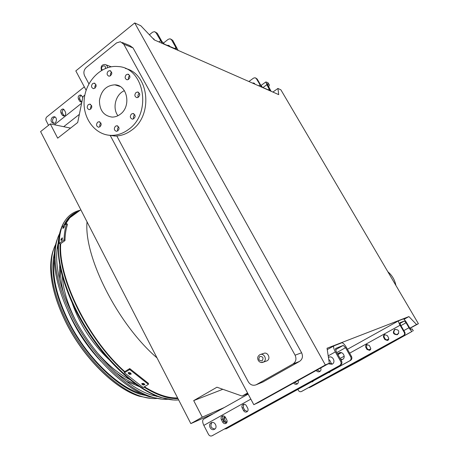 <?xml version="1.0" encoding="UTF-8"?>
<svg xmlns="http://www.w3.org/2000/svg" width="459" height="459" viewBox="0 0 459 459"><rect width="100%" height="100%" fill="white"/><g stroke="black" fill="none" stroke-linecap="round" stroke-linejoin="round"><path stroke-width="0.69" d="M408.917 316.59L327.037 348.243L329.332 363.201L325.345 364.968L134.711 22.95L140.798 25.733L154.281 39.893L278.733 94.634L277.913 88.461L280.885 89.826L418.396 323.704L416.56 324.519L408.917 316.59L404.029 319.309M409.967 328.34L418.396 323.704M247.573 393.007L242.117 396.077L216.946 387.212L193.692 400.609L202.27 417.156L190.835 423.605L40.604 131.595L50.283 123.907L57.679 138.17L77.691 122.513L82.981 96.614L84.846 95.133M50.283 123.907L70.543 128.107M190.835 423.605L213.401 413.657M202.27 417.156L224.348 407.5M193.692 400.609L222.833 389.284M242.117 396.077L247.894 393.61M177.627 397.936C168.103 398.263 157.03 394.539 144.396 386.753M124.779 371.629C87.962 338.994 58.155 278.016 60.708 243.666M64.931 224.876L69.825 217.784L76.297 213.068M272.887 92.064L277.913 88.461M409.87 328.202L416.56 324.519M325.345 364.968L253.798 404.683L258.606 402.44L329.332 363.201M122.329 42.538L129.713 45.533L133.047 47.925L301.615 352.764C303.198 356.396 302.492 359.282 299.492 361.428L262.909 382.003M86.137 90.262L75.821 70.91L134.711 22.95M253.798 404.683L110.171 135.33M133.047 47.925L123.746 44.173L295.085 355.18L301.615 352.764M88.908 83.854L84.594 75.781C83.28 72.648 83.848 69.883 86.281 67.484L116.597 42.888L120.367 41.74L123.746 44.173M299.492 361.428L292.922 364.021L256.082 384.82C252.892 385.921 250.298 384.912 248.302 381.802L116.798 135.979M111.692 72.126L110.739 73.101M106.069 64.874L111.227 66.779M260.454 354.463L263.667 353.401C267.763 351.508 271.137 358.691 267.115 360.763L266.363 361.078M139.071 93.521L139.788 94.468M292.922 364.021C295.975 361.835 296.698 358.886 295.085 355.18M395.905 285.452C394.82 279.933 392.135 275.366 387.849 271.745M394.166 282.492L389.243 274.126M117.94 115.72C112.065 108.158 115.634 94.215 124.412 90.681M120.258 114.262C117.716 116.179 114.98 117.12 112.059 117.091C103.694 115.823 99.488 110.252 99.442 100.372C101.187 90.555 106.333 85.374 114.876 84.835C127.493 84.926 131.469 106.499 120.258 114.262M115.461 126.225C113.677 128.704 114.05 130.419 116.592 131.377C119.776 129.507 119.862 127.631 116.856 125.737L115.461 126.225M131.469 114.004C129.662 116.483 130.029 118.215 132.565 119.202C135.847 117.372 135.973 115.473 132.949 113.505L131.469 114.004M136.025 92.511C134.217 94.956 134.556 96.688 137.034 97.715C140.379 95.977 140.569 94.072 137.602 91.995L136.025 92.511M126.277 74.691C124.504 77.089 124.814 78.81 127.206 79.855C130.551 78.208 130.786 76.309 127.912 74.169L126.277 74.691M108.232 71.151C106.494 73.52 106.798 75.224 109.133 76.257C112.415 74.633 112.656 72.757 109.839 70.629L108.232 71.151M92.62 83.618C90.911 85.994 91.221 87.68 93.561 88.69C96.757 87.021 96.958 85.162 94.147 83.108L92.62 83.618M88.306 104.623C86.59 107.027 86.929 108.714 89.321 109.69C92.46 107.94 92.603 106.081 89.746 104.13L88.306 104.623M97.652 122.197C95.908 124.641 96.27 126.34 98.748 127.298C101.881 125.462 101.973 123.603 99.035 121.71L97.652 122.197M128.468 129.49C123.282 133.334 117.728 135.296 111.818 135.376C95.432 135.577 82.459 118.508 84.192 99.706C85.644 80.899 101.514 64.891 117.837 66.526C144.459 67.335 152.354 113.293 128.468 129.49M125.382 68.46C149.175 73.652 153.426 115.364 131.601 130.207C126.437 134.028 120.912 135.973 115.025 136.048L108.204 135.135M117.894 130.947C117.194 129.427 117.447 128.095 118.657 126.959L118.743 126.896M133.81 118.847C133.104 117.32 133.362 115.978 134.59 114.825L134.82 114.67M138.274 97.411C137.648 95.908 137.929 94.594 139.123 93.481L139.461 93.257M128.509 79.539L128.428 77.21L129.754 75.551M110.527 75.878L110.499 73.624L111.675 72.092M95.007 88.226L94.893 86.263L96 84.565M90.767 109.179L90.589 107.182L91.622 105.49M100.131 126.799C99.511 125.318 99.781 124.039 100.923 122.955M115.811 85.127L116.511 85.058M312.918 381.555L312.114 381.561M329.809 372.272L328.971 372.283M387.866 340.36L385.428 339.339L384.149 337.095L384.017 335.759L384.894 334.525M369.948 350.206L367.567 349.179L366.414 347.153L367.005 344.434M395.101 329.275L395.113 329.269C392.852 332.402 393.69 334.175 397.614 334.594M297.857 389.404L298.763 390.959L299.75 391.647L300.903 391.722L302.097 391.183L403.45 335.604C404.603 334.806 404.872 333.75 404.27 332.431L404.769 332.201C405.372 333.515 405.096 334.571 403.949 335.368M308.614 387.608L310.8 386.966L359.334 360.877L412.251 331.318C411.545 331.341 410.455 330.153 408.98 327.755L406.06 322.769L404.413 320.973L399.881 322.786L400.581 325.024L404.769 332.201M301.385 391.533L403.45 335.604M311.489 381.905L312.613 381.75L313.468 380.815M328.38 372.61L329.522 372.45L330.4 371.503M384.889 339.58L387.654 340.48C388.744 339.786 389.014 338.828 388.463 337.606L387.281 335.558L384.556 334.651C383.443 335.334 383.156 336.298 383.707 337.537L384.889 339.58L385.428 339.339M366.988 349.442L369.713 350.343L370.539 349.563L370.786 348.421L369.34 345.472L366.655 344.56C365.565 345.237 365.289 346.184 365.829 347.411L366.988 349.442L367.567 349.179M394.579 329.499C392.342 332.878 393.294 334.611 397.431 334.691C399.846 331.358 398.951 329.596 394.757 329.407L394.579 329.499M302.831 386.667L303.795 386.134M413.249 330.853L412.09 328.868L411.086 329.327L409.451 327.548L406.542 322.574C405.079 320.187 403.977 318.988 403.249 318.976L398.67 320.755C398.257 321.3 398.722 322.797 400.076 325.236L404.27 332.431M412.09 328.868L413.307 330.824M371.515 354.101L367.9 356.006L371.515 354.101M360.791 359.873L364.423 357.957L360.791 359.873M255.273 84.318L253.586 82.97L252.41 83.062M248.898 81.513L253.54 78.116L255.101 77.743L256.334 78.632L261.418 87.021M253.219 83.418L254.475 83.343M255.864 78.093L257.138 79L256.334 78.632M268.618 86.808L269.427 85.087L267.941 82.672L265.881 81.931L266.84 84.72L269.886 90.515L262.634 87.422L260.798 85.276L257.138 79M267.941 82.672L269.06 84.462M268.957 84.404L267.121 83.67L271.034 91.249M226.987 422.234C224.761 420.96 224.141 419.17 225.128 416.858M342.626 359.403L340.635 359.391M338.019 354.732L339.557 352.678M203.463 419.245L248.158 394.103L203.463 419.245C202.299 420.295 202.425 422.343 203.836 425.39L208.512 434.415C209.43 435.884 210.601 436.343 212.024 435.809L339.643 365.536C341.106 364.509 341.456 363.132 340.681 361.394L335.34 351.887C333.67 348.702 333.211 346.688 333.963 345.839L341.777 342.804C342.953 342.73 344.479 344.25 346.35 347.354L351.502 356.465C352.248 358.129 351.915 359.454 350.498 360.441L349.701 360.814C351.118 359.827 351.456 358.496 350.71 356.827L351.502 356.465M224.336 429.09L227.085 428.345L350.498 360.441M225.977 428.89L349.701 360.814M328.753 359.408L329.872 360.51L331.662 364.165M224.824 416.531C222.735 419.296 223.321 421.431 226.574 422.94M340.928 359.913L342.311 359.575C346.436 357.773 342.999 350.808 339.017 352.873L337.64 354.067M340.681 361.394L341.542 361.004L336.212 351.525L335.569 348.479L343.252 345.409L345.541 347.687L350.71 356.827M222.954 415.894L222.529 419.073L223.883 421.66L226.419 423.1M243.786 404.247L243.31 407.506L244.693 410.111L247.321 411.551M317.077 370L320.009 371.377M294.603 382.467L297.438 383.856M214.904 428.999C210.916 428.253 209.929 426.09 211.943 422.515M332.345 364.039L329.046 363.356M328.478 357.613L329.178 357.05M341.542 361.004C342.311 362.736 341.966 364.113 340.503 365.129L339.643 365.536M212.087 435.775L340.503 365.129M222.724 422.211L221.364 419.612C220.733 418.063 221.043 416.887 222.288 416.089C223.573 415.624 224.623 416.043 225.449 417.34L226.809 419.939C227.44 421.477 227.142 422.647 225.914 423.456C224.617 423.938 223.556 423.525 222.724 422.211L223.883 421.66M243.58 410.633L242.197 408.017C241.549 406.45 241.87 405.257 243.15 404.442C244.458 403.966 245.531 404.385 246.374 405.693L247.762 408.315C248.411 409.864 248.101 411.052 246.839 411.878C245.519 412.371 244.429 411.958 243.58 410.633L244.693 410.111M320.715 367.98C321.329 369.558 320.967 370.769 319.63 371.612C318.259 372.129 317.117 371.756 316.194 370.488M298.075 380.54C298.671 382.1 298.321 383.294 297.025 384.114C295.688 384.625 294.563 384.252 293.662 382.99M211.129 422.814C207.52 424.621 210.847 431.299 214.382 429.337C218.123 427.662 214.869 420.788 211.266 422.739L211.129 422.814M328.231 363.809L332.006 364.228C336.269 362.369 332.712 355.123 328.598 357.263L328.437 357.343M167.145 45.384L168.315 45.321L170.214 46.732M155.446 32.073L157.339 33.358L161.82 41.321L164.408 44.179L176.405 49.222L175.929 47.587L171.563 39.858L170.1 38.785L168.252 39.29L163.243 43.244M168.39 45.929L169.497 45.86M171.006 39.199L172.796 40.426L171.563 39.858M178.126 50.381L172.796 40.426M157.339 33.358L156.014 32.75L162.348 43.444M60.927 112.765C60.341 110.671 60.978 109.414 62.843 108.995L64.358 110.04L65.511 112.243C66.102 114.331 65.471 115.588 63.612 116.012L62.08 114.968L60.927 112.765L62.447 113.121C61.862 111.359 62.332 110.126 63.858 109.408M81.886 101.973L81.094 102.11L79.579 101.066L78.403 98.851C77.806 96.7 78.478 95.426 80.411 95.024L81.903 96.063L82.763 97.681M154.74 40.094L152.922 38.47M52.32 117.297C50.306 120.166 50.714 122.192 53.531 123.362C57.031 123.632 57.507 116.695 53.984 116.718L52.32 117.297M156.014 32.75L154.511 31.642L152.618 32.176L149.387 34.758M48.516 125.307L45.866 120.057L45.889 118.307L46.606 117.079L84.324 86.86M64.111 115.961L62.447 113.121M81.553 102.076L79.889 99.242C79.287 97.406 79.803 96.149 81.432 95.461M153.926 38.992L153.404 38.975M55.126 117.074L53.852 117.636C52.096 119.684 52.125 121.589 53.927 123.339M173.353 399.95L160.535 397.448C139.421 390.546 112.639 367.866 91.852 337.749C71.093 307.616 58.339 272.87 58.098 248.48C58.029 240.189 59.182 233.189 61.546 227.475M77.083 212.494C71.724 214.823 67.571 219.029 64.621 225.099M60.554 243.775L60.508 247.309C59.894 282.147 89.235 340.182 124.676 371.692M144.269 386.834C150.661 390.839 156.731 393.788 162.492 395.669C168.028 397.465 173.1 398.28 177.719 398.114M175.745 397.942L172.997 397.959M96.011 351.227C107.131 364.297 118.37 373.741 129.736 379.559M62.722 265.927L62.671 266.323M62.367 276.289C63.112 289.038 67.226 303.129 74.708 318.569M115.031 371.842C122.169 377.447 129.025 381.527 135.612 384.068M61.77 260.534L61.69 260.878M60.605 269.094C60.278 276.146 61.248 284.069 63.503 292.859M146.031 387.763L145.732 387.735M139.186 386.57L126.242 381.222M100.986 361.302C86.642 346.258 75.477 329.143 67.49 309.963M59.429 278.82L59.756 264.814M108.691 355.151L109.552 355.966M116.793 364.033L117.441 364.526M123.66 370.591L123.173 370.304M108.789 359.38C92.219 343.682 80.084 325.081 72.39 303.588M68.19 286.026L68.121 285.464M61.001 240.114L61.058 239.133L62.315 237.814L62.418 239.093L61.173 240.424L61.001 240.114L61.363 240.424M62.837 228.209L63.067 227.417L64.386 226.184L64.231 227.199L62.837 228.209L63.072 228.416M64.088 239.845C64.22 233.665 65.075 228.261 66.653 223.625L67.519 224.376C65.941 229.007 65.092 234.417 64.977 240.602L64.088 239.845L59.194 243.356C59.366 237.171 60.255 231.749 61.873 227.096L66.653 223.625M62.424 238.967L61.931 240.04M59.194 243.356L60.083 244.108L64.977 240.602M129.375 374.389L128.124 372.725L129.874 372.542L130.901 373.448L131.119 374.188L129.375 374.389L129.421 373.454L130.97 373.511M143.007 385.021L141.774 383.707L143.518 383.403L144.533 384.103L144.751 384.699L143.007 385.021L143.042 384.08L144.487 384.074M148.418 384.344L129.679 369.518L129.725 368.577L148.441 383.403L148.418 384.344L143.179 387.488L124.418 372.76L129.679 369.518M124.418 372.76L124.469 371.819L129.725 368.577M128.342 373.477L128.388 372.542L129.421 373.454M142.055 383.403L143.042 384.08M58.603 241.468C57.283 246.018 56.629 251.239 56.652 257.132C56.841 273.914 62.177 293.054 72.654 314.564C91.519 353.16 126.007 387.448 151.556 395.056L160.019 397.024M168.137 397.201L168.671 397.138M167.328 396.851L166.892 396.92M59.836 233.149C56.6 239.128 55 246.856 55.023 256.334C55.258 273.415 60.691 292.888 71.334 314.748C90.561 354.113 125.714 389.106 151.786 396.949C157.77 398.877 163.22 399.646 168.126 399.255M162.038 399.175L149.634 396.823C123.861 389.083 89.224 354.641 70.302 315.867C59.831 294.334 54.483 275.13 54.265 258.268C54.237 250.671 55.292 244.188 57.427 238.823M156.433 396.381L157.81 396.192M58.465 243.878L57.725 245.072M55.2 250.625C53.657 255.244 52.883 260.62 52.871 266.754C52.986 282.451 57.868 300.238 67.513 320.112C84.869 355.771 116.775 387.35 140.821 394.447L150.34 396.456M156.68 396.438L157.999 396.266M58.471 243.677L57.777 244.831M54.271 258.951C51.959 275.767 56.56 296.187 68.07 320.216C85.672 356.425 118.445 388.102 142.342 393.948M152.761 395.428L154.981 395.342M58.408 246.253L57.117 248.824M55.023 255.095L54.472 257.74M56.187 243.499C52.917 249.266 51.27 256.753 51.253 265.968C51.408 281.964 56.388 300.077 66.199 320.307C83.917 356.729 116.483 389.002 141.051 396.329C147 398.223 152.399 398.917 157.259 398.429M157.047 357.922C117.751 324.261 83.716 256.506 87.038 221.852M256.483 384.613L263.673 381.647M266.736 360.946L263.116 362.237C261.389 362.903 259.857 362.432 258.526 360.82C257.051 358.249 257.545 356.178 260.018 354.606C264.149 352.696 267.557 359.959 263.495 362.048L261.125 362.449M262.118 360.808C263.833 357.917 263.047 356.465 259.765 356.465C258.056 359.351 258.842 360.797 262.118 360.808M101.496 70.416C100.475 66.653 101.605 64.673 104.887 64.467C106.459 64.748 107.354 65.809 107.584 67.662M105.427 68.448C106.207 63.417 99.236 66.784 102.38 69.911M330.17 363.97L331.415 363.281M340.113 358.462L344.216 356.19M349.643 353.178L400.076 325.236M338.094 354.491L341.347 352.678L338.094 354.486M398.67 320.755L347.44 349.282L398.647 320.772M309.36 387.677L412.251 331.318M368.479 350.051L370.78 348.783M386.352 340.211L388.744 338.891M396.329 334.714L398.716 333.406M403.828 330.589L408.98 327.755M400.925 325.615L406.06 322.769M399.881 323.486L404.413 320.973M366.414 347.153L365.829 347.411M384.252 337.296L383.707 337.537M258.738 85.844L260.001 84.926M268.28 89.907L269.404 89.098M262.927 87.554L266.84 84.72M222.598 416.313L223.361 415.888M243.379 404.712L244.24 404.23M336.797 352.569L345.541 347.687M335.46 349.775L343.252 345.409M203.836 425.39L250.832 399.123M328.208 355.874L335.34 351.887M333.963 345.839L327.25 349.615L333.917 345.874M242.197 408.017L243.31 407.506M221.364 419.612L222.529 419.073M174.563 48.648L175.929 47.587M63.703 126.684L79.355 114.371M54.437 124.768L81.633 103.223M158.963 41.953L160.501 40.736M78.403 98.851L79.889 99.242M79.579 101.066L81.059 101.456M62.08 114.968L63.594 115.312M178.287 399.961C173.232 400.34 167.61 399.519 161.419 397.5C140.213 390.563 113.287 367.745 92.379 337.445C71.495 307.134 58.654 272.187 58.408 247.682C58.356 236.356 60.485 227.486 64.788 221.06M78.736 211.289C72.097 213.504 67.112 218.312 63.772 225.713M60.112 244.09C57.983 278.722 87.772 339.321 124.464 371.962M143.902 387.052C156.875 395.136 168.235 398.997 177.983 398.624M63.067 227.417L63.703 227.968M61.058 239.133L61.942 239.891M141.992 384.321L142.026 383.42M53.634 249.3C51.655 254.361 50.668 260.419 50.662 267.471C50.806 283.301 55.717 301.202 65.402 321.174C82.878 357.136 115.043 388.985 139.37 396.232L150.919 398.423M50.938 266.777L51.683 258.216M141.974 396.616L140.85 396.318M69.825 217.784L80.818 209.769M256.082 384.82L263.277 381.854M114.876 84.835L120.109 86.476M111.818 135.376L115.025 136.048M99.867 121.905L99.035 121.71M90.566 104.342L89.746 104.13M95.002 83.366L94.147 83.108M110.745 70.938L109.839 70.629M128.876 74.496L127.912 74.169M138.584 92.305L137.602 91.995M133.89 113.752L132.949 113.505M117.733 125.938L116.856 125.737M301.334 391.561L302.045 391.211M260.942 85.517L265.881 81.931M254.395 83.331L253.586 82.97M212.024 435.809L213.211 435.218M225.914 428.924L227.021 428.379M54.77 116.89L53.984 116.718M153.845 38.929L153.008 38.556M169.446 45.814L168.315 45.321M80.411 95.024L81.042 95.202M62.843 108.995L63.434 109.139M160.535 397.448L161.419 397.5C167.736 399.548 173.479 400.357 178.66 399.932M58.098 248.48L58.408 247.682C58.867 226.046 66.136 213.555 80.216 210.211M69.521 289.686L69.429 289.107M89.734 329.619L90.193 330.124M144.751 384.699L144.763 384.372M131.119 374.188L131.142 373.804M149.634 396.823L151.786 396.949M54.265 258.268L55.023 256.334M51.253 265.968L50.662 267.471C50.777 283.375 55.665 301.305 65.339 321.26C82.792 357.182 114.888 388.974 139.37 396.232L141.051 396.329"/></g></svg>
